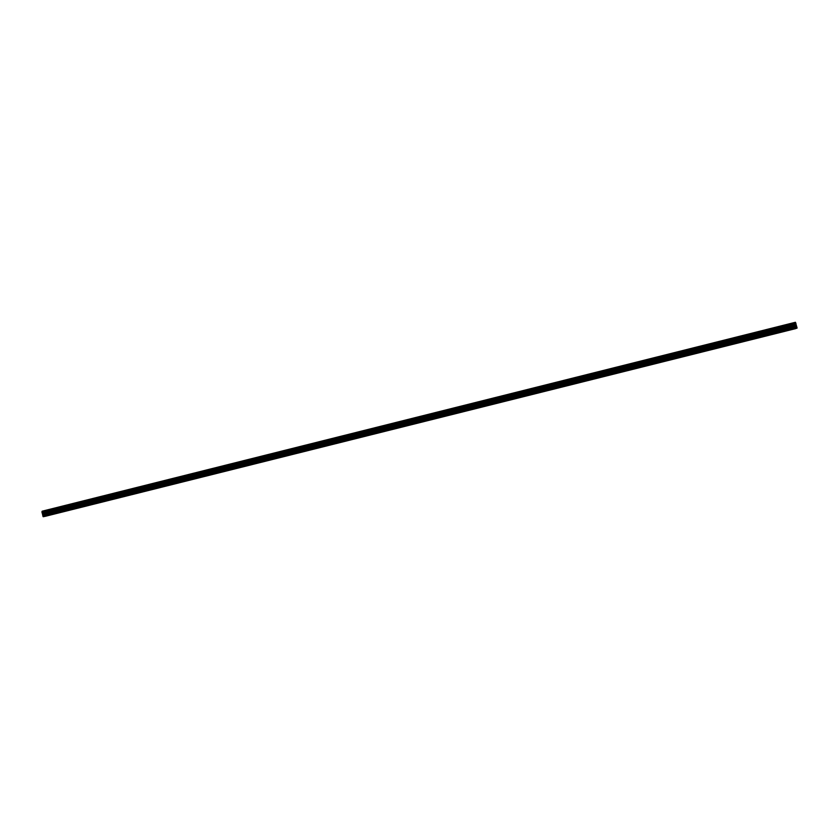 <?xml version="1.0" encoding="UTF-8"?>
<svg xmlns="http://www.w3.org/2000/svg" width="839" height="839" viewBox="0 0 839 839"><rect width="100%" height="100%" fill="white"/><g stroke="black" fill="none" stroke-linecap="round" stroke-linejoin="round"><path stroke-width="0.63" stroke-dasharray="4.2 3.15" d="M52.238 511.528L53.57 511.213L52.238 511.528M52.647 508.675L50.529 509.168L52.647 508.675M70.077 507.05L71.399 506.746L70.077 507.05M70.455 504.208L68.358 504.69L70.455 504.208M87.99 502.571L89.291 502.267L87.99 502.571M88.326 499.729L86.26 500.201L88.326 499.729M105.976 498.062L107.256 497.768L105.976 498.062M124.036 493.542L125.305 493.248L124.036 493.542M124.298 490.71L122.284 491.172L124.298 490.71M142.169 489.001L143.417 488.707L142.169 489.001M142.389 486.169L140.407 486.63L142.389 486.169M160.375 484.439L161.612 484.145L160.375 484.439M160.564 481.617L158.602 482.068L160.564 481.617M160.553 481.607L158.592 482.058L160.553 481.607M178.655 479.856L179.882 479.572L178.655 479.856M178.801 477.034L176.861 477.485L178.801 477.034M197.018 475.262L198.224 474.979L197.018 475.262M197.123 472.441L195.214 472.881L197.123 472.441M215.445 470.637L216.64 470.364L215.445 470.637M215.518 467.826L213.63 468.267L215.518 467.826M233.955 466.002L235.13 465.729L233.955 466.002M233.987 463.201L232.12 463.621L233.987 463.191M252.549 461.345L253.703 461.083L252.549 461.345M252.529 458.545L250.693 458.964L252.529 458.545M271.217 456.668L272.36 456.406L271.217 456.668M271.154 453.878L269.34 454.287L271.154 453.878M289.958 451.98L291.081 451.718L289.958 451.98M289.864 449.19L288.071 449.599L289.854 449.18M308.783 447.26L309.895 446.998L308.783 447.26M308.637 444.471L306.875 444.88L308.637 444.471M327.682 442.531L328.783 442.268L327.682 442.531M327.493 439.741L325.752 440.15L327.493 439.741M346.664 437.769L347.745 437.518L346.664 437.769M346.434 435.001L344.714 435.389L346.434 435.001M346.434 434.99L344.714 435.389L346.434 434.99M365.72 432.997L366.79 432.746L365.72 432.997M365.447 430.229L363.759 430.617L365.447 430.229M384.86 428.205L385.919 427.963L384.86 428.205M384.545 425.436L382.878 425.824L384.545 425.436M404.083 423.391L405.122 423.15L404.083 423.391M403.727 420.633L402.08 421.01L403.727 420.633M403.727 420.622L402.08 421L403.727 420.622M423.38 418.556L424.408 418.315L423.38 418.556M422.982 415.798L421.356 416.175L422.982 415.798M442.772 413.7L443.779 413.459L442.772 413.7M442.321 410.942L440.716 411.32L442.321 410.942M462.237 408.824L463.233 408.593L462.237 408.824M461.744 406.076L460.16 406.443L461.744 406.076M481.785 403.926L482.771 403.695L481.785 403.926M481.25 401.189L479.688 401.545L481.25 401.178M501.418 399.007L502.939 398.64L501.418 399.007M500.841 396.27L499.299 396.627L500.841 396.27M521.134 394.068L522.645 393.701L521.124 394.057M520.516 391.341L518.995 391.687L520.516 391.331M540.945 389.107L539.467 389.516L540.945 389.107M560.83 384.126L559.33 384.535L560.83 384.115M560.106 381.409L561.616 380.969L560.106 381.409M560.106 381.399L561.616 380.969L560.106 381.399M580.798 379.123L579.277 379.543L580.798 379.123M580.032 376.407L581.574 375.966L580.032 376.407M600.86 374.1L599.308 374.519L600.881 374.079M600.053 371.394L601.626 370.932L600.053 371.394M600.053 371.383L601.626 370.932L600.053 371.383M621.007 369.055L619.99 369.338L621.007 369.055M620.147 366.349L621.762 365.888L620.147 366.349M641.237 363.979L640.199 364.273L641.237 363.979M640.335 361.284L641.982 360.812L640.335 361.284M661.562 358.893L660.503 359.197L661.562 358.893M660.608 356.197L662.296 355.715L660.608 356.197M681.971 353.785L680.88 354.089L681.971 353.785M680.964 351.101L682.694 350.597L680.964 351.101M680.964 351.09L682.694 350.597L680.964 351.09M702.474 348.646L701.362 348.961L702.474 348.646M701.414 345.962L703.187 345.458L701.414 345.962M723.061 343.487L721.918 343.812L723.061 343.487M721.96 340.812L723.763 340.298L721.96 340.812M743.742 338.306L742.578 338.641L743.742 338.306M742.588 335.642L744.434 335.107L742.588 335.642M764.518 333.104L763.322 333.44L764.518 333.104M763.301 330.44L765.199 329.905L763.301 330.44M785.377 327.881L784.15 328.227L785.377 327.881M784.119 325.228L786.049 324.672L784.119 325.217M785.493 327.839L783.563 328.374L785.493 327.839M784.843 325.28L782.913 325.826L784.843 325.28M764.623 333.062L762.735 333.597L764.623 333.062M763.972 330.514L762.085 331.048L763.972 330.514M743.836 338.274L741.991 338.788L743.836 338.274M743.197 335.726L741.34 336.25L743.197 335.726M723.155 343.455L721.341 343.959L723.155 343.455M722.505 340.917L720.701 341.431L722.505 340.917M702.547 348.615L700.785 349.108L702.547 348.615M701.907 346.077L700.146 346.58L701.907 346.077M682.044 353.754L680.314 354.236L682.044 353.754M681.404 351.216L679.674 351.709L681.404 351.216M661.625 358.861L659.936 359.344L661.625 358.861M660.985 356.344L659.297 356.827L660.985 356.344M641.29 363.958L639.643 364.42L641.29 363.958M640.65 361.441L639.003 361.913L640.65 361.441M621.038 369.024L619.434 369.485L621.038 369.024M620.409 366.517L618.794 366.979L620.409 366.517M600.252 371.572L598.679 372.023L600.252 371.572M580.189 376.606L578.648 377.047L580.189 376.606M560.211 381.609L558.701 382.049L560.211 381.609M540.316 386.601L541.816 386.255L540.316 386.601M520.505 391.572L522.026 391.215L520.505 391.572M500.778 396.511L502.32 396.155L500.778 396.511M481.754 403.916L483.316 403.559L481.754 403.916M481.135 401.441L482.698 401.084L481.135 401.441M462.195 408.824L463.778 408.446L462.195 408.824M461.576 406.349L463.159 405.982L461.576 406.349M442.719 413.7L444.324 413.323L442.719 413.7M442.101 411.225L443.705 410.858L442.101 411.225M423.317 418.556L424.943 418.179L423.317 418.556M422.709 416.092L424.335 415.714L422.709 416.092M404.01 423.391L405.657 423.013L404.01 423.391M403.402 420.937L405.048 420.559L403.402 420.937M384.776 428.215L386.443 427.827L384.776 428.215M384.168 425.761L385.846 425.373L384.168 425.761M365.626 433.008L367.325 432.609L365.626 433.008M365.028 430.564L366.716 430.166L365.028 430.564M346.559 437.78L348.279 437.381L346.559 437.78M345.962 435.347L347.671 434.948L345.962 435.347M327.567 442.541L329.308 442.132L327.567 442.541M326.969 440.108L328.71 439.699L326.969 440.108M308.658 447.281L310.42 446.872L308.658 447.281M308.06 444.848L309.822 444.439L308.06 444.848M289.833 451.99L291.615 451.581L289.833 451.99M289.235 449.568L291.018 449.159L289.235 449.568M271.081 456.689L272.885 456.269L271.081 456.689M270.483 454.266L272.297 453.847L270.483 454.266M252.403 461.366L254.238 460.947L252.403 461.366M251.815 458.954L253.651 458.524L251.815 458.954M233.808 466.033L235.665 465.593L233.808 466.033M233.221 463.61L235.077 463.18L233.221 463.61M215.287 470.669L217.175 470.228L215.287 470.669M214.7 468.256L216.588 467.826L214.7 468.256M196.84 475.283L198.749 474.843L196.84 475.283M196.253 472.881L198.172 472.441L196.253 472.881M178.476 479.887L180.406 479.436L178.476 479.887M177.889 477.485L179.829 477.045L177.889 477.485M160.186 484.47L162.147 484.019L160.186 484.47M159.599 482.079L161.56 481.628L159.599 482.079M141.969 489.032L143.951 488.571L141.969 489.032M141.392 486.641L143.375 486.18L141.392 486.641M123.826 493.573L125.84 493.112L123.826 493.573M123.249 491.193L125.263 490.731L123.249 491.193M105.756 498.104L107.801 497.632L105.756 498.104M105.179 495.723L107.224 495.251L105.179 495.723M87.759 502.613L89.825 502.131L87.759 502.613M87.193 500.233L89.259 499.761L87.193 500.233M69.847 507.102L71.934 506.609L69.847 507.102M69.27 504.732L71.367 504.249L69.27 504.732M51.997 511.57L54.116 511.077L51.997 511.57M51.431 509.2L53.549 508.717L51.431 509.2M795.833 325.983L795.687 324.777L795.833 325.983M795.582 326.077L795.435 325.343L795.582 326.077M795.75 328.594L795.372 327.388L45.526 515.062L44.121 510.836L42.118 511.213M795.414 322.281L794.376 322.669L795.372 327.388M43.985 514.265L44.006 513.143L43.985 514.265M43.397 513.269L43.649 514.338L43.387 513.269M45.663 516.216L45.526 515.062M795.592 328.28L45.726 515.88M794.921 324.903L44.666 512.881M794.869 324.798L44.666 512.765M794.397 322.931L44.257 511.045M794.386 322.816L44.205 510.951M794.376 322.669L44.121 510.836M795.33 327.147L45.442 514.842M795.288 326.13L44.845 514.045M795.246 325.889L44.75 513.835M795.11 325.364L44.635 513.353M795.036 325.133L44.624 513.122M794.627 324.305L44.771 512.23M794.596 324.263L44.792 512.178M794.564 324.211L44.803 512.126M794.523 324.095L44.803 512.01M794.439 323.749L44.719 511.685M794.418 323.623L44.677 511.58M794.418 323.56L44.635 511.528M794.418 323.508L44.593 511.496M54.241 514.013L53.57 511.213M72.07 509.556L71.399 506.746M89.972 505.078L89.291 502.267M107.937 500.579L107.256 497.768M125.986 496.069L125.305 493.248M144.109 491.539L143.417 488.707M162.294 486.987L161.612 484.145M180.563 482.415L179.882 479.572M198.916 477.821L198.224 474.979M217.332 473.217L216.64 470.364M235.832 468.592L235.13 465.729M254.406 463.946L253.703 461.083M273.063 459.279L272.36 456.406M291.794 454.591L291.081 451.718M310.598 449.882L309.895 446.998M329.486 445.163L328.783 442.268M348.458 440.412L347.745 437.518M367.503 435.651L366.79 432.746M386.632 430.868L385.919 427.963M405.845 426.055L405.122 423.15M425.132 421.23L424.408 418.315M444.513 416.385L443.779 413.459M463.967 411.519L463.233 408.593M483.505 406.632L482.771 403.695M503.127 401.724L502.393 398.777M522.833 396.795L522.099 393.848M542.623 391.844L541.889 388.887M562.508 386.863L561.763 383.905M582.465 381.871L581.721 378.903M602.517 376.858L601.773 373.89M622.653 371.824L621.909 368.845M642.884 366.758L642.129 363.78M663.198 361.682L662.443 358.683M683.596 356.575L682.841 353.576M704.089 351.447L703.323 348.447M724.676 346.297L723.91 343.287M745.347 341.127L744.571 338.117M766.101 335.936L765.336 332.915M786.961 330.713L786.185 327.692M786.783 327.535L786.133 324.976M765.923 332.758L765.273 330.209M745.158 337.96L744.508 335.422M724.487 343.141L723.837 340.603M703.9 348.3L703.26 345.762M683.407 353.429L682.768 350.901M663.009 358.536L662.37 356.019M642.695 363.633L642.055 361.116M622.465 368.699L621.835 366.182M602.329 373.743L601.699 371.237M582.276 378.767L581.647 376.26M562.319 383.769L561.69 381.273M542.434 388.74L541.816 386.255M522.645 393.701L522.026 391.215M502.939 398.64L502.32 396.155M483.316 403.559L482.698 401.084M463.778 408.446L463.159 405.982M444.324 413.323L443.705 410.858M424.943 418.179L424.335 415.714M405.657 423.013L405.048 420.559M386.443 427.827L385.846 425.373M367.325 432.609L366.716 430.166M348.279 437.381L347.671 434.948M329.308 442.132L328.71 439.699M310.42 446.872L309.822 444.439M291.615 451.581L291.018 449.159M272.885 456.269L272.297 453.847M254.238 460.947L253.651 458.524M235.665 465.593L235.077 463.18M217.175 470.228L216.588 467.826M198.749 474.843L198.172 472.441M180.406 479.436L179.829 477.045M162.147 484.019L161.56 481.628M143.951 488.571L143.375 486.18M125.84 493.112L125.263 490.731M107.801 497.632L107.224 495.251M89.825 502.131L89.259 499.761M71.934 506.609L71.367 504.249M54.116 511.077L53.549 508.717M51.169 511.811L50.602 509.441M68.997 507.343L68.431 504.973M86.899 502.855L86.333 500.484M104.875 498.356L104.309 495.975M122.924 493.835L122.347 491.455M141.046 489.294L140.47 486.914M159.242 484.743L158.665 482.352M177.522 480.16L176.935 477.769M195.865 475.566L195.277 473.165M214.281 470.952L213.704 468.55M232.781 466.327L232.193 463.915M251.354 461.67L250.767 459.258M270.011 457.003L269.413 454.581M288.731 452.305L288.144 449.882M307.546 447.596L306.948 445.173M326.423 442.866L325.826 440.433M345.385 438.115L344.787 435.682M364.43 433.354L363.832 430.91M383.559 428.561L382.951 426.118M402.762 423.747L402.154 421.304M422.038 418.923L421.43 416.469M441.408 414.078L440.79 411.613M460.852 409.201L460.233 406.737M480.38 404.314L479.761 401.839M499.992 399.395L499.373 396.92M519.687 394.466L519.068 391.981M539.467 389.516L538.848 387.02M559.33 384.535L558.701 382.049M579.277 379.543L578.648 377.047M599.308 374.519L598.679 372.023M619.434 369.485L618.794 366.979M639.643 364.42L639.003 361.913M659.936 359.344L659.297 356.827M680.314 354.236L679.674 351.709M700.785 349.108L700.146 346.58M721.341 343.959L720.701 341.431M741.991 338.788L741.34 336.25M762.735 333.597L762.085 331.048M783.563 328.374L782.913 325.826M784.926 331.237L784.15 328.227M764.088 336.449L763.322 333.44M743.344 341.641L742.578 338.641M722.683 346.801L721.918 343.812M702.117 351.95L701.362 348.961M681.635 357.068L680.88 354.089M661.247 362.165L660.503 359.197M640.954 367.251L640.199 364.273M620.734 372.306L619.99 369.338M600.609 377.34L599.864 374.383M580.567 382.353L579.833 379.396M560.62 387.345L559.875 384.398M540.746 392.306L540.012 389.369M520.967 397.256L520.232 394.33M501.261 402.185L500.537 399.259M481.649 407.093L480.925 404.167M462.111 411.98L461.387 409.065M442.667 416.847L441.943 413.931M423.296 421.692L422.573 418.787M404.01 426.516L403.286 423.611M384.797 431.319L384.084 428.425M365.678 436.102L364.965 433.218M346.633 440.863L345.92 437.989M327.661 445.614L326.958 442.73M308.773 450.333L308.07 447.46M289.969 455.042L289.266 452.179M271.238 459.72L270.536 456.867M252.581 464.387L251.889 461.534M234.008 469.032L233.315 466.19M215.508 473.657L214.815 470.826M197.081 478.272L196.399 475.44M178.738 482.865L178.046 480.034M160.469 487.428L159.777 484.606M142.263 491.979L141.581 489.168M124.141 496.52L123.459 493.699M106.092 501.03L105.42 498.219M88.116 505.529L87.445 502.729M70.214 510.007L69.543 507.207M52.385 514.464L51.714 511.675"/><path stroke-width="1.26" d="M52.909 514.328L54.241 514.013L52.909 514.328M70.749 509.86L72.07 509.556L70.749 509.86M88.661 505.382L89.972 505.078L88.661 505.382M106.647 500.883L107.937 500.579L106.647 500.883M124.717 496.363L125.986 496.069L124.717 496.363M142.85 491.832L144.109 491.539L142.85 491.832M161.057 487.27L162.294 486.987L161.057 487.27M179.347 482.698L180.563 482.415L179.347 482.698M197.71 478.104L198.916 477.821L197.71 478.104M216.147 473.5L217.332 473.217L216.147 473.5M234.658 468.865L235.832 468.592L234.658 468.865M253.252 464.219L254.406 463.946L253.252 464.219M271.92 459.541L273.063 459.279L271.92 459.541M290.661 454.853L291.794 454.591L290.661 454.853M309.486 450.144L310.598 449.882L309.486 450.144M328.385 445.415L329.486 445.163L328.385 445.415M347.377 440.664L348.458 440.412L347.377 440.664M366.433 435.902L367.503 435.651L366.433 435.902M385.583 431.11L386.632 430.868L385.583 431.11M404.807 426.306L405.845 426.055L404.807 426.306M424.104 421.472L425.132 421.23L424.104 421.472M443.495 416.626L444.513 416.385L443.495 416.626M462.96 411.75L463.967 411.519L462.96 411.75M482.519 406.863L483.505 406.632L482.519 406.863M502.152 401.954L503.127 401.724L502.152 401.954M521.879 397.015L522.833 396.795L521.879 397.015M541.679 392.065L542.623 391.844L541.679 392.065M561.574 387.083L560.62 387.356L561.574 387.083M581.542 382.091L580.578 382.364L581.542 382.091M601.605 377.068L600.619 377.351L601.605 377.068M621.762 372.034L620.745 372.317L621.762 372.034M641.992 366.968L640.954 367.262L641.992 366.968M662.317 361.882L661.258 362.186L662.317 361.882M682.736 356.774L681.646 357.078L682.736 356.774M703.239 351.646L702.117 351.961L703.239 351.646M723.826 346.497L722.683 346.811L723.826 346.497M744.508 341.326L743.344 341.651L744.508 341.326M765.283 336.124L764.088 336.46L765.283 336.124M786.153 330.912L784.926 331.248L786.153 330.912M795.477 322.407L797.04 327.776L795.75 328.594L45.663 516.216L43.188 516.719L41.95 512.105L42.118 511.213L795.414 322.281L42.097 511.35M41.96 512.042L795.802 323.036L41.992 511.989M795.519 322.512L42.086 511.465M796.001 324.378L42.506 513.185M796.012 324.504L42.558 513.29M797.04 327.776L42.967 516.436M797.05 328.143L43.188 516.719M795.823 323.099L41.95 512.105M795.865 323.214L41.96 512.22M795.959 323.571L42.034 512.545M795.98 323.686L42.086 512.65M795.98 323.749L42.118 512.702M795.97 323.802L42.17 512.734M796.022 324.766L42.716 513.499M796.064 325.018L42.81 513.709M796.201 325.542L42.925 514.192M796.274 325.773L42.936 514.422M796.725 326.644L42.758 515.377M796.809 326.874L42.768 515.607"/></g></svg>
